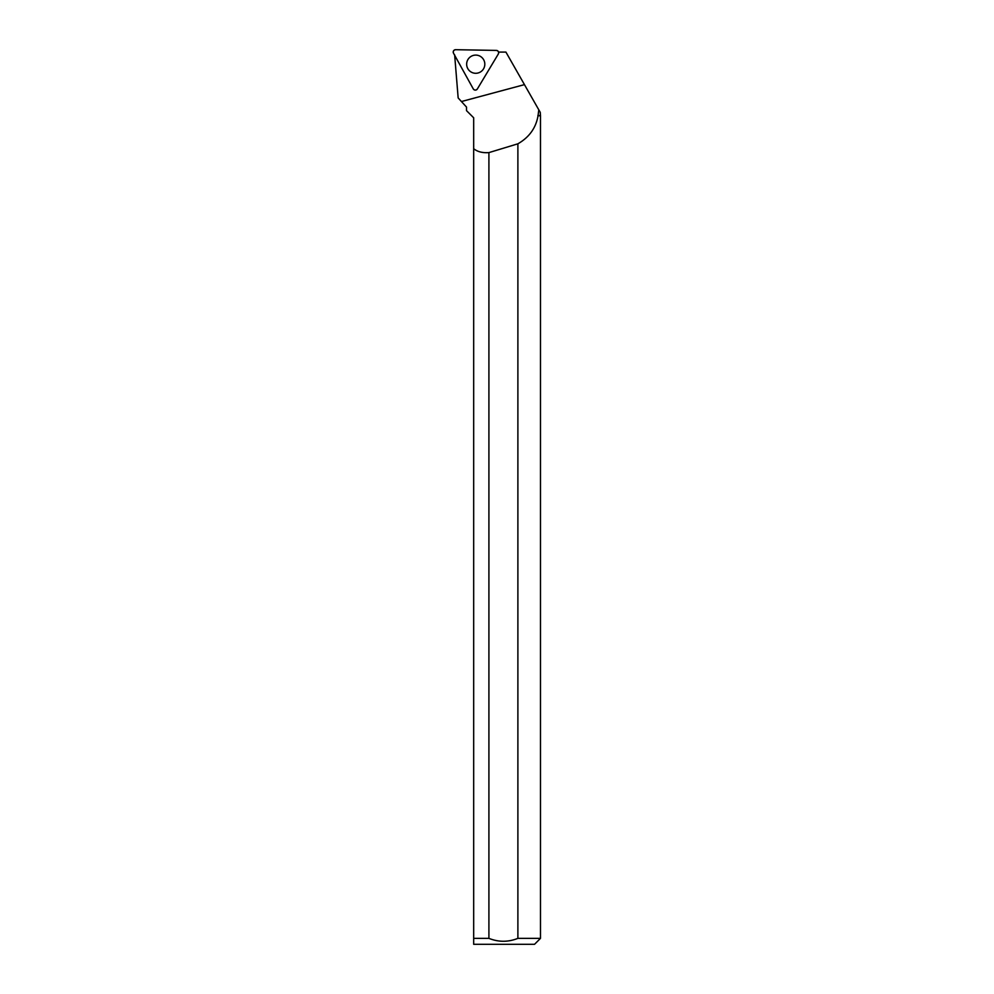 <?xml version="1.0" encoding="UTF-8"?>
<svg xmlns="http://www.w3.org/2000/svg" width="994" height="994" viewBox="0 0 994 994"><rect width="100%" height="100%" fill="white"/><g stroke="black" fill="none" stroke-linecap="round" stroke-linejoin="round"><path stroke-width="1.49" d="M496.354 50.408L455.6 49.7A2.361 2.348 -89 0 0 453.512 53.204L473.268 88.901A2.361 2.348 -89 0 0 477.344 88.975L498.329 53.987A2.361 2.348 -89 0 0 496.354 50.408M467.95 59.516A9.095 9.083 -89 0 0 471.057 71.99A9.095 9.083 -89 0 0 483.519 68.884A9.095 9.083 -89 0 0 480.413 56.397A9.095 9.083 -89 0 0 467.95 59.516M538.04 115.764L540.487 115.764L540.487 938.361L517.886 938.361L517.886 143.807C529.206 137.309 535.928 127.965 538.04 115.764L538.798 109.825L505.921 52.086L498.566 52.086M454.631 54.782L458.159 97.946L461.44 101.537L524.447 84.627M537.245 107.091L540.276 112.397L540.487 115.764M537.866 115.54L540.276 115.54M517.886 143.807A1142.876 65.616 -15 0 1 488.911 152.604C482.537 153.064 477.455 151.759 473.678 148.702L473.678 117.789L466.521 110.645L466.521 107.091L466.521 110.645M466.521 107.091L461.44 101.537M488.911 152.604L488.911 938.361L473.678 938.361L473.678 148.702M540.487 938.361L534.548 944.3L473.678 944.3L473.678 938.361L473.678 944.3M488.911 938.361C498.566 942.225 508.22 942.225 517.886 938.361M477.344 88.975L498.329 53.987C498.988 52.061 498.329 50.868 496.354 50.408L455.6 49.7C453.624 50.098 452.916 51.253 453.512 53.204L473.268 88.901C474.598 90.429 475.952 90.454 477.344 88.975"/></g></svg>
